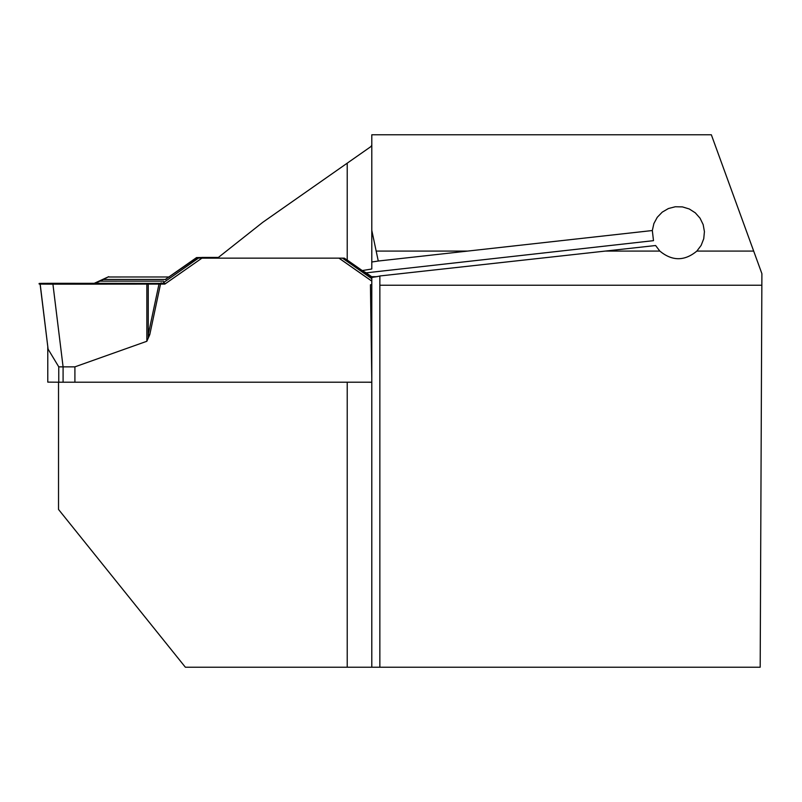 <?xml version="1.0" encoding="UTF-8"?>
<svg xmlns="http://www.w3.org/2000/svg" width="802" height="802" viewBox="0 0 802 802"><rect width="100%" height="100%" fill="white"/><g stroke="black" fill="none" stroke-linecap="round" stroke-linejoin="round"><path stroke-width="1.2" d="M362.073 270.605L366.273 272.83L653.49 240.66L652.327 230.535L378.273 261.031L371.797 262.003L371.797 269.001L362.073 270.605L347.226 260.169L347.226 163.167L262.765 222.314L217.502 258.134L344.319 258.134L347.226 260.169M378.273 261.031L371.797 230.364L371.797 134.776L711.344 134.776L761.9 273.672L761.85 285.231L379.857 285.231L379.857 275.968L655.615 245.522L659.825 251.086C672.196 261.252 684.547 261.252 696.858 251.086L753.679 251.086M371.797 145.112L371.055 146.485L347.226 163.167M379.857 276.078L371.797 277.462L371.797 667.224L760.186 667.224L761.85 285.231M652.327 230.535L653.881 223.568L657.269 217.282L662.231 212.139L668.397 208.54L675.304 206.756L682.452 206.896L689.279 208.981L695.294 212.831L700.036 218.164L703.164 224.59L704.427 231.618L703.745 238.725L701.148 245.382L696.858 251.086M371.797 667.224L185.372 667.224L58.526 509.45L58.526 382.203M371.797 382.303L367.717 382.213M371.797 230.364L371.797 262.003M371.797 284.449L370.434 284.81L371.797 378.013M379.857 667.224L379.857 285.231M159.518 283.968L161.533 283.998L198.585 258.054L196.57 257.572L201.853 257.492M201.924 257.442L218.375 257.442M94.235 283.317L40.1 283.397L48.1 349.161L40.1 284.088L52.922 284.169L63.087 366.855L74.907 366.855L146.846 341.271L149.784 334.594L160.52 284.088L164.871 284.088L52.922 284.169C28.661 284.119 44.752 283.878 40.1 283.738C44.752 283.607 28.661 283.357 52.922 283.307L164.871 283.387M74.907 366.855L74.907 382.213L371.797 382.213M161.533 283.998L164.871 284.088L201.924 258.154L338.965 258.154L371.797 281.141M48.1 349.161L58.767 366.855L58.767 382.213L47.779 382.123L47.779 346.875M58.716 382.213L63.087 382.213L63.087 366.855L58.767 366.855M52.922 284.169L160.52 284.088M196.57 257.572L169.262 276.69L196.58 257.562M168.861 276.971L165.312 279.457L168.861 276.971M196.57 258.023L165.914 279.066M201.924 258.154L164.871 284.048M198.585 258.054L201.924 258.104M161.232 282.765L160.27 283.988L93.904 284.008L93.904 283.467L108.721 276.67L99.979 281.141L163.568 281.121M347.226 260.059L362.253 270.575M362.925 271.056L372.038 277.432M365.612 272.479L371.627 276.69L365.612 272.479M372.028 276.971L372.579 277.352L372.028 276.971M375.266 276.971L371.496 276.971L372.108 277.422M371.496 276.971L377.1 276.69L371.537 276.69M371.927 276.971L372.509 277.362M93.904 284.008L99.979 281.141M148.25 284.139L148.25 334.594L149.784 334.594M158.986 284.098L148.25 334.594L148.25 337.943M63.087 382.213L74.907 382.213M93.904 283.317L93.904 284.159L40.1 284.088L40.1 283.397L93.904 283.317L40.1 283.738C44.752 283.878 28.661 284.119 52.922 284.169L93.904 284.159L93.904 283.317M376.359 251.086L467.847 251.086M605.66 251.086L659.825 251.086M347.226 667.224L347.226 382.213M146.846 284.139L146.846 341.271M338.995 258.134L371.797 281.101M371.797 278.705L342.644 258.284M108.731 276.991L169.392 276.971M103.508 279.467L165.914 279.457"/></g></svg>
